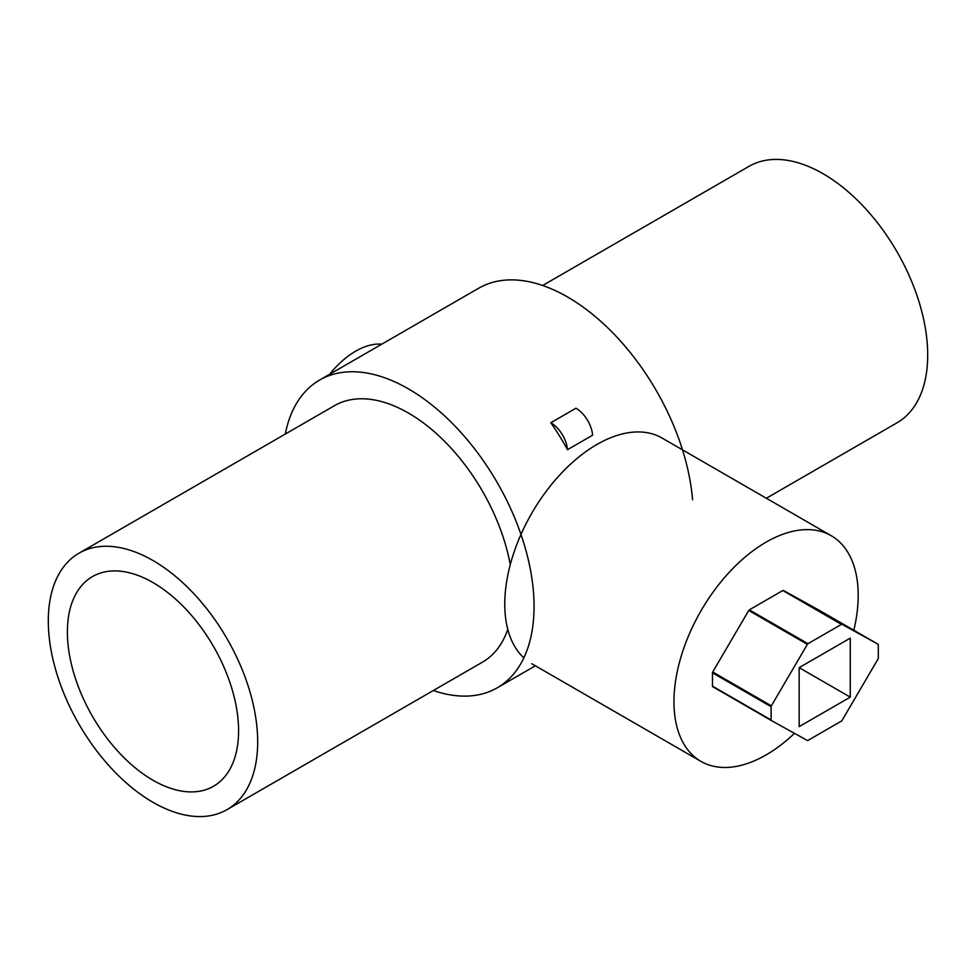<?xml version="1.0" encoding="UTF-8"?>
<svg xmlns="http://www.w3.org/2000/svg" width="976" height="976" viewBox="0 0 976 976"><rect width="100%" height="100%" fill="white"/><g stroke="black" fill="none" stroke-linecap="round" stroke-linejoin="round"><path stroke-width="1.46" d="M853.829 630.264A130.284 75.225 120 0 0 831.223 535.714L662.045 438.041A130.284 75.225 120 0 0 596.897 444.495A130.284 75.225 120 0 0 514.254 551.574A130.284 75.225 120 0 0 523.844 657.873M831.223 535.714A130.284 75.225 120 0 0 766.075 542.168A130.284 75.225 120 0 0 680.967 656.982A130.284 75.225 120 0 0 700.939 761.378A130.284 75.225 120 0 0 766.075 754.924A130.284 75.225 120 0 0 794.476 733.342M712.724 686.689L771.345 720.544L712.724 686.689A1.183 0.683 -60 0 1 712.48 686.152L712.48 672.842A1.183 0.683 -60 0 1 712.724 672L748.738 610.476A1.183 0.683 -60 0 1 749.324 609.866L782.825 590.517A1.183 0.683 -60 0 1 783.411 590.456L819.425 610.403A1.183 0.683 -60 0 1 819.437 610.403L878.058 644.245A1.183 0.683 -60 0 1 878.302 644.794L878.302 658.105A1.183 0.683 -60 0 1 878.058 658.934L842.044 720.459A1.183 0.683 -60 0 1 841.458 721.081L807.957 740.418A1.183 0.683 -60 0 1 807.372 740.479L771.357 720.544A1.183 0.683 -60 0 1 771.101 719.995L771.101 706.685A1.183 0.683 -60 0 1 771.357 705.855L807.372 644.331A1.183 0.683 -60 0 1 807.957 643.709L841.458 624.372A1.183 0.683 -60 0 1 842.044 624.311L878.058 644.245L819.437 610.403M850.255 638.145L850.255 697.145L799.161 726.644L799.161 667.645L850.255 638.145M850.255 697.145L799.161 667.645M381.787 344.174A73.993 42.724 120 0 0 329.559 374.32M542.644 285.492L748.982 166.359A148.059 85.485 60 0 1 823.012 173.691A148.059 85.485 60 0 1 919.734 304.158A148.059 85.485 60 0 1 897.042 422.803L766.343 498.26M152.988 560.529A148.059 85.485 60 0 1 249.71 690.996A148.059 85.485 60 0 1 227.018 809.641A148.059 85.485 60 0 1 152.988 802.309A148.059 85.485 60 0 1 56.266 671.842A148.059 85.485 60 0 1 78.958 553.197A148.059 85.485 60 0 1 152.988 560.529M78.958 553.197L334.402 405.711A148.059 85.485 60 0 1 408.432 413.043A148.059 85.485 60 0 1 510.265 564.677M507.801 629.374A148.059 85.485 60 0 1 482.461 662.155L227.018 809.641M152.988 780.251A121.048 69.894 60 0 1 73.908 673.586A121.048 69.894 60 0 1 92.464 576.584A121.048 69.894 60 0 1 152.988 582.574A121.048 69.894 60 0 1 232.068 689.251A121.048 69.894 60 0 1 213.512 786.253A121.048 69.894 60 0 1 152.988 780.251M575.962 408.224L550.818 422.718A177.669 102.578 60 0 1 567.495 449.68A23.692 13.676 -120 0 0 550.83 422.73L575.938 408.212A23.692 13.676 -120 0 1 592.615 435.174L567.495 449.68M285.297 434.064A177.669 102.578 60 0 1 319.603 380.067A177.669 102.578 60 0 1 408.432 388.875A177.669 102.578 60 0 1 524.502 545.438A177.669 102.578 60 0 1 497.272 687.799A177.669 102.578 60 0 1 433.356 690.508M319.603 380.067L478.728 288.201A177.669 102.578 60 0 1 567.568 296.997A177.669 102.578 60 0 1 692.57 499.724M771.101 706.685L712.48 672.842M771.357 705.855L712.724 672M771.101 719.995L712.48 686.152M842.044 624.311L783.411 590.456M841.458 624.372L782.825 590.517M807.957 643.709L749.324 609.866M807.372 644.331L748.738 610.476M531.749 663.704L700.939 761.378M497.272 687.799L535.373 665.803"/></g></svg>
